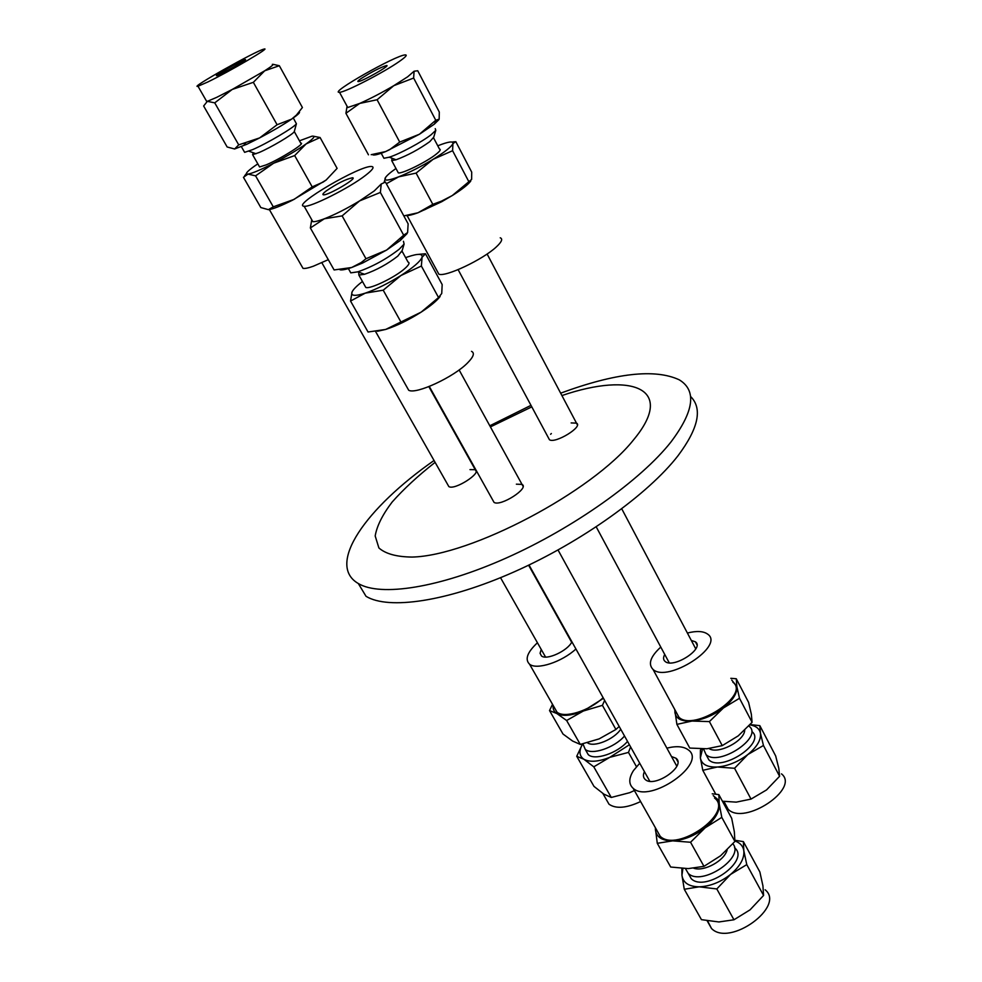 <?xml version="1.0" encoding="UTF-8"?>
<svg xmlns="http://www.w3.org/2000/svg" width="982" height="982" viewBox="0 0 982 982"><rect width="100%" height="100%" fill="white"/><g stroke="black" fill="none" stroke-linecap="round" stroke-linejoin="round"><path stroke-width="1.47" d="M516.372 484.175L522.007 484.396C529.85 487.993 500.452 506.933 494.032 502.367L492.976 500.489M550.62 434.29L551.344 433.516M571.156 422.935L576.471 423.119C583.689 426.433 555.284 443.95 549.454 439.752L548.545 438.046M469.985 469.617L475.239 469.691C482.211 472.845 454.457 490.619 448.835 486.569L447.964 485.034M434.044 460.497C366.028 507.989 325.705 564.711 358.32 583.529C380.439 596.835 438.929 588.083 506.503 557.899C574.028 527.788 641.025 479.977 670.976 441.961C694.114 411.2 696.876 390.48 679.249 379.825C655.019 368.508 615.481 372.951 560.648 393.168M530.98 405.345L489.809 425.783M358.32 583.529L366.028 596.307C388.356 610.043 446.908 601.745 514.322 571.794C581.688 541.917 648.341 494.056 677.985 455.771C698.595 428.213 702.756 408.426 690.506 396.409M435.1 462.35C418.013 475.779 403.688 489.024 392.125 502.072C382.514 514.703 376.867 525.996 375.185 535.963L378.892 547.956C385.582 553.848 396.63 556.892 412.035 557.064C470.648 555.91 592.293 491.798 633.427 440.01C676.303 388.712 632.482 371.417 561.913 395.562M531.802 406.867L490.411 426.9M716.799 888.956L699.123 886.82C709.986 886.39 720.469 882.253 730.559 874.434L716.799 888.956L733.959 919.778L750.064 909.835L763.579 895.437L762.928 885.838L759.872 871.979L743.386 841.623L743.816 850.707C743.03 846.005 740.06 842.765 734.929 840.997M684.27 889.275L681.95 875.232C682.993 882.732 688.713 886.586 699.123 886.82L684.27 889.275L701.443 919.655L718.836 921.963L733.959 919.778M682.895 868.505L681.95 875.232L681.876 868.444M734.953 840.261L743.386 841.623M743.816 850.707L746.774 864.614L730.559 874.434C740.121 866.308 744.54 858.391 743.816 850.707M746.774 864.614L763.579 895.437M688.345 873.575L691.218 878.681C705.334 892.957 750.837 860.318 734.548 847.785M685.436 868.604L688.222 873.354C701.32 886.807 745.154 857.691 732.891 843.808M707.605 920.907L711.508 928.506C729.638 947.311 785.944 906.325 765.125 889.778M693.832 868.26C704.119 871.906 724.532 860.662 727.134 849.921M657.277 843.317L670.694 867.032L688.272 868.604L703.971 866.345L720.555 855.788L734.917 841.451L734.327 831.656L731.688 818.301L718.836 794.598L719.241 803.914L721.795 817.368L705.162 827.814L690.555 842.261L672.707 840.85L657.277 843.317L655.313 827.63M734.917 841.451L721.795 817.368M703.971 866.345L690.555 842.261M712.232 793.812L718.836 794.598M655.424 827.826L655.411 829.704C656.295 837.13 662.052 840.85 672.707 840.85C683.828 840.175 694.642 835.829 705.162 827.814C715.117 819.516 719.806 811.549 719.241 803.914L717.351 799.078L713.227 795.629M671.504 756.545L675.972 758.239C686.725 765.862 654.515 788.325 645.284 779.548C643.161 777.67 642.866 775.031 644.413 771.619M714.54 798.059C734.34 812.58 677.236 853.076 660.211 836.308L656.811 830.269M666.876 748.137C676.488 745.768 683.644 746.357 688.357 749.929C707.801 763.505 649.728 804.123 633.132 788.288C628.59 784.102 628.689 778.198 633.464 770.6L639.724 763.235M702.793 770.318L700.375 757.871C701.504 764.327 707.15 767.384 717.326 767.016L702.793 770.318L715.755 794.18M702.535 748.947L700.375 757.871L700.424 750.125L701.369 748.935M750.113 724.581L759.835 725.649L760.436 733.173C759.454 728.644 755.931 725.87 749.867 724.863M760.436 733.173L763.456 745.485L747.83 754.544C757.036 746.958 761.234 739.839 760.436 733.173M747.83 754.544L734.548 768.28L717.326 767.016C727.92 766.046 738.096 761.885 747.83 754.544M722.433 801.226L736.255 802.134L751.021 799.09L766.549 789.921L779.598 776.283L778.787 768.268L775.682 755.968L759.835 725.649M734.548 768.28L751.021 799.09M763.456 745.485L779.598 776.283M706.488 755.44L708.906 759.908C721.426 772.503 766.647 742.613 751.905 731.59M703.554 748.922L706.021 754.581C718.517 767.102 763.812 737.187 749.106 726.25L748.812 726.017M725.011 803.448L728.178 809.303C744.295 826.009 800.355 788.534 781.476 773.865M709.09 748.566C717.903 754.741 744.356 741.128 744.712 730.227M676.893 724.385L689.769 748.063L706.917 748.763L722.249 745.633L738.231 735.862L752.089 722.322L751.328 714.159L748.603 702.4L736.255 678.746L736.844 686.479L739.495 698.288L723.464 707.948L709.397 721.586L691.979 721.058L676.893 724.385L674.708 709.409M722.249 745.633L709.397 721.586M752.089 722.322L739.495 698.288M730.804 678.317L736.255 678.746M674.965 709.888L674.904 712.404C675.886 718.775 681.582 721.66 691.979 721.058C702.83 719.831 713.325 715.461 723.464 707.948C733.051 700.203 737.507 693.047 736.844 686.479L731.713 680.035M691.291 640.424L695.44 641.835C705.137 648.415 673.235 669.049 665.084 661.426C663.194 659.806 663.083 657.474 664.728 654.429M732.842 682.195C750.727 694.863 694.053 732.007 678.992 717.314L676.144 712.06M687.388 633.034C696.668 630.702 703.443 631.082 707.691 634.163C725.232 645.886 667.686 683.19 653.042 669.442C647.85 664.053 650.428 656.602 660.776 647.077M407.1 233.569L400.263 240.492L386.626 250.054L362.775 262.943L351.654 267.509L361.29 262.489L365.979 258.732L386.626 250.054L403.676 235.189L380.378 192.447L359.559 200.917L342.129 215.893L324.318 218.79L310.361 227.959L334.101 269.952L351.654 267.509C346.02 269.461 342.129 270.222 340.005 269.792M403.676 235.189L407.616 232.55L408.131 223.847L385.447 182.051L381.225 184.015L380.378 192.447M365.979 258.732L342.129 215.893M310.361 227.959L311.736 219.71L312.828 221.662C314.854 221.883 318.684 220.938 324.318 218.79C335.058 214.579 346.806 208.614 359.559 200.917L374.252 190.938L381.225 184.015M403.455 241.29L404.105 244.076L399.208 249.219C386.356 259.15 372.559 266.699 357.804 271.854L350.783 272.861L349.715 270.971M365.685 175.25C349.604 187.893 310.128 207.718 304.138 206.232C290.918 205.729 361.192 164.571 371.773 166.535C374.633 166.952 372.608 169.861 365.685 175.25M402.19 250.484L397.808 256.106C387.509 264.097 376.425 270.16 364.567 274.273L358.86 275.07L358.725 272.186M326.245 190.913C337.133 183.536 345.873 179.154 352.452 177.767C358.405 177.791 327.841 195.749 323.397 194.817C322.17 194.608 323.115 193.307 326.245 190.913M402.019 251.073L408.021 262.047C410.046 262.722 408.929 264.931 404.707 268.651C394.973 277.354 370.165 289.334 365.82 287.481L364.911 285.86M362.456 281.49C356.785 285.848 353.311 289.334 352.059 291.961C350.562 296.012 354.968 296.404 365.304 293.127C376.339 289.297 388.221 283.417 400.963 275.5C413.238 267.583 420.271 261.507 422.064 257.284C422.886 253.552 418.136 253.417 407.788 256.879L405.627 257.652M418.651 254.363L425.452 253.749L422.064 257.284L421.376 266.036L400.963 275.5L383.213 290.193L365.304 293.127L350.537 301.044L352.059 291.961M350.537 301.044L368.054 332.002L385.68 329.436L421.131 312.141L438.549 297.546L441.74 293.471L442.17 284.571L425.452 253.749M383.213 290.193L400.803 321.777M421.376 266.036L438.549 297.546M440.108 296.49C436.757 300.873 430.435 306.089 421.131 312.141C408.549 320.071 396.74 325.84 385.68 329.436L377.444 331.278M406.916 387.08L408.708 390.271C416.037 394.617 453.77 377.149 467.592 362.886C473.57 356.834 474.871 352.98 471.507 351.335M371.196 154.677L385.619 151.572C377.825 154.69 373.442 155.684 372.485 154.579M399.723 142.071L419.449 134.227L385.619 151.572L389.78 149.583L399.723 142.071L377.088 99.747L359.682 103.441L345.922 113.311L347.063 106.228L347.751 107.504L359.682 103.441C370.202 98.765 381.556 92.848 393.757 85.692L377.088 99.747M438.917 119.632L434.302 124.174L419.449 134.227L435.762 120.258L439.163 119.166L439.298 112.046L417.731 70.753L414.073 71.232L413.643 78.044L393.757 85.692L407.69 76.768L414.073 71.232M435.762 120.258L413.643 78.044M368.459 154.812L345.922 113.311M435.247 128.654L435.787 130.336L431.233 134.644C421.978 141.948 399.588 153.978 389.277 157.194L383.925 158.274L383.201 156.936M399.564 61.289C384.097 72.287 344.608 92.639 339.502 92.283C327.976 93.609 396.237 54.869 405.259 54.918C407.579 54.857 405.676 56.981 399.564 61.289M433.737 137.198L429.772 141.654C418.983 149.362 407.751 155.401 396.077 159.771L391.72 160.618L392.076 158.249M360.873 78.72C371.613 71.919 380.144 67.525 386.454 65.536C391.671 64.8 361.953 81.702 358.221 81.58C357.227 81.592 358.111 80.634 360.873 78.72M433.553 137.811L439.47 149.043C441.127 149.374 440.071 151.044 436.327 154.064C426.949 161.723 402.104 174.01 398.336 172.893L397.698 171.715M395.967 168.499C389.903 172.746 386.307 175.95 385.153 178.098C383.962 181.093 388.442 180.688 398.594 176.858C409.396 172.537 420.885 166.695 433.087 159.33C444.821 152.026 451.425 146.797 452.911 143.618C453.463 140.929 448.664 141.555 438.524 145.508L437.763 145.815M384.208 182.001L385.717 177.19M403.811 215.893L417.964 212.775L432.804 204.342L441.458 201.138L452.26 195.565L471.63 179.399L471.704 172.108L455.795 141.629L452.911 143.618L452.604 150.712L433.087 159.33L416.098 173.102L398.594 176.858L386.368 183.744M452.101 142.059L454.691 141.739M444.465 199.8L442.6 200.917M416.098 173.102L432.804 204.342M452.604 150.712L468.93 181.866M470.746 181.069C468.095 184.604 462.105 189.33 452.788 195.234L441.704 201.715L417.964 212.775C412.489 214.763 408.561 215.709 406.167 215.61M424.396 209.878L445.263 199.42M437.493 271.67L438.831 274.15C445.251 277.403 483.083 259.518 496.426 246.826C501.728 241.879 502.993 238.871 500.219 237.804M238.712 144.857L214.739 102.852L207.337 101.342L203.642 105.995L227.161 146.993L234.612 148.982L238.712 144.857L259.604 137.922L246.777 144.293L234.612 148.982M259.604 137.922L277.096 124.739L291.593 119.141C282.951 124.972 272.284 131.232 259.604 137.922M299.228 111.923C300.136 112.23 299.019 113.605 295.889 116.036L291.593 119.141L296.404 115.103L302.407 107.517L279.33 65.72L264.71 70.79L253.344 82.328L232.206 89.46L214.739 102.852M273.021 64.321L279.33 65.72M277.096 124.739L253.344 82.328M206.318 100.79L207.337 101.342L216.556 97.414L232.206 89.46L264.71 70.79C271.94 66.15 274.481 64.002 272.333 64.346M293.299 117.95L296.404 123.769C294.318 127.329 267.178 143.397 252.693 149.595L244.628 152.345L244.125 151.474M207.779 81.997L197.996 86.256C187.906 89.092 256.339 50.573 263.913 49.125C272.284 46.449 230.046 71.244 207.779 81.997M294.44 131.011L294.256 131.711C292.538 134.669 270.811 147.546 259.138 152.505L252.607 154.702L253.295 152.775M240.7 61.608L245.119 59.669C249.747 58.282 219.956 75.074 216.813 75.626C213.425 76.645 231.212 66.224 240.7 61.608M294.293 131.563L300.738 143.151C306.519 142.574 280.582 158.912 266.159 164.878L259.592 166.977L259.138 166.191M257.824 163.871L254.608 166.056C246.789 171.641 244.592 174.317 248.016 174.096C252.399 173.36 260.942 169.726 273.647 163.208C286.572 156.433 297.386 150.001 306.089 143.937C314.007 138.229 315.934 135.651 311.895 136.216L299.449 140.819M248.016 174.096L243.45 177.3L260.819 207.558L268.381 209.657L273.278 206.834L294.097 199.383L312.202 186.875L323.004 182.149L326.147 180.025L337.108 168.376L320.083 137.517L306.089 143.937L294.674 155.573L273.647 163.208L255.578 175.852L248.016 174.096M244.653 175.753L246.384 173.667M312.755 136.105L320.083 137.517M255.578 175.852L273.278 206.834M294.674 155.573L312.202 186.875M326.147 180.025L292.55 200.168C280.926 205.962 272.935 209.117 268.602 209.645M301.953 266.503L303.008 268.356C304.825 268.737 308.262 268.037 313.307 266.232L328.295 259.678M582.608 743.939C578.729 750.874 579.159 755.968 583.873 759.233L576.729 756.287L582.572 743.951M630.604 746.897L628.48 752.408L609.797 757.331L629.401 744.749M609.797 757.331L593.791 766.832L583.873 759.233C589.789 762.437 598.431 761.799 609.797 757.331M576.729 756.287L594 786.398L603.832 794.107L611.283 797.458L629.769 792.658L634.397 790.535M593.791 766.832L611.283 797.458M628.48 752.408L636.446 766.647M586.045 750.776L588.255 754.642C594.711 760.841 617.445 753.243 627.523 741.398M582.952 743.865L585.211 749.315C591.643 755.465 614.413 747.842 624.515 736.009M606.103 799.127L609.012 804.221C615.984 809.045 626.516 808.149 640.62 801.558M587.494 742.785C593.693 747.719 614.216 739.385 620.722 729.221M615.91 729.466L602.42 705.346L583.369 711.005L566.626 720.506L556.88 713.558L549.527 710.563L563.005 734.033L572.641 741.066L580.276 744.417L599.143 738.881L615.91 729.466L619.188 726.471M580.276 744.417L566.626 720.506M549.527 710.563L552.522 704.339M604.63 700.399L602.42 705.346M553.21 705.53C552.731 709.114 553.958 711.79 556.88 713.558C562.833 716.565 571.659 715.718 583.369 711.005L603.464 698.3M571.917 641.811C567.854 650.771 546.52 660.641 541.45 655.927L540.075 653.263L541.229 649.446M603.12 697.686C589.36 710.919 564.184 718.677 556.966 712.097L554.376 707.58M575.918 648.992C561.827 662.101 536.528 670.264 529.531 664.163C524.683 659.376 527.322 652.244 537.436 642.756M458.115 269.633L549.454 439.752M596.234 526.88L669.245 662.838M487.109 254.007L577.391 424.85M621.766 508.836L695.759 648.869M429.294 386.454L494.032 502.367M529.016 565.006L649.777 781.23M459.134 369.956L523.062 486.311M558.046 550.006L676.807 766.206M691.218 878.681L688.222 873.354M711.508 928.506L707.175 920.834M675.972 758.239L677.764 761.529M633.132 788.288L660.211 836.308M708.906 759.908L706.021 754.581M728.178 809.303L723.93 801.447M695.44 641.835L696.925 644.671M653.042 669.442L678.992 717.314M362.775 262.943L361.29 262.489M400.263 240.492L402.473 236.527M348.377 268.577L350.783 272.861M304.138 206.232L312.828 221.662M401.761 251.932L404.105 244.076M364.567 274.273L357.804 271.854M358.86 275.07L365.82 287.481M352.452 177.767L352.882 178.564M408.708 390.271L375.59 331.511M434.302 124.174L436.438 120.442M381.212 153.253L383.925 158.274M339.502 92.283L347.751 107.504M433.443 138.167L435.787 130.336M396.077 159.771L389.277 157.194M391.72 160.618L398.336 172.893M438.831 274.15L407.113 215.61M321.863 262.734L448.835 486.569M500.525 577.698L545.55 657.056M428.839 386.626L476.123 471.262M528.598 565.202L571.659 642.289M246.777 144.293L243.831 143.74M295.889 116.036L296.404 115.103M241.388 146.674L244.628 152.345M197.996 86.256L206.723 101.49M294.256 131.711L296.404 123.769M256.044 153.757L248.851 151.167M252.607 154.702L259.592 166.977M303.008 268.356L269.35 209.547M588.255 754.642L585.211 749.315M609.012 804.221L602.862 793.468M529.531 664.163L556.966 712.097"/></g></svg>
